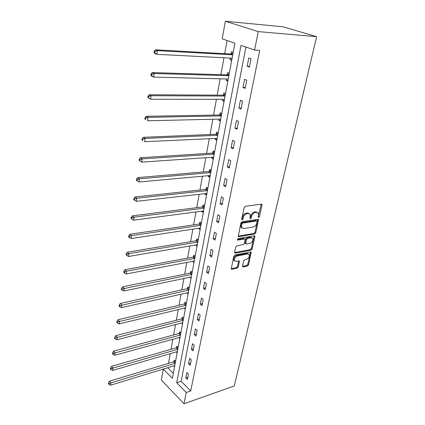<?xml version="1.0" encoding="UTF-8"?>
<svg xmlns="http://www.w3.org/2000/svg" width="425" height="425" viewBox="0 0 425 425"><rect width="100%" height="100%" fill="white"/><g stroke="black" fill="none" stroke-linecap="round" stroke-linejoin="round"><path stroke-width="0.64" d="M258.203 216.846L258.644 217.51L259.42 216.665L262.023 205.126L261.954 204.404L261.402 204.149L245.352 206.295L244.205 207.533L241.687 219.311L242.154 219.985L242.951 219.125L243.281 217.611C243.913 215.448 245.129 214.131 246.925 213.669L248.269 213.477L250.139 214.322L250.081 218.551L250.484 218.737L251.276 217.882L251.605 216.383C252.243 214.242 253.443 212.941 255.202 212.484L256.519 212.293L258.32 213.111L258.538 215.363L258.203 216.846L261.242 204.17M241.676 219.358L242.489 217.111L243.281 217.611M250.028 218.094L250.814 215.895L251.605 216.383M242.521 266.071L242.574 266.672L243.158 266.905L247.483 266.002L248.561 264.817L251.207 252.2L250.638 251.967L234.913 254.989L233.798 256.206L231.237 269.02L231.848 269.269L237.214 268.143L238.313 266.948L239.387 261.173L238.792 260.929L236.13 261.465L234.51 260.801C234.053 258.597 234.993 256.971 237.325 255.924L247.674 253.916L249.209 254.548C249.672 256.721 248.752 258.336 246.452 259.393L244.747 259.733L243.658 260.929L242.521 266.071M245.926 47.058L181.14 381.315L190.713 390.963L186.256 392.482L184.009 403.75L234.292 385.948L316.63 36.678L283.162 26.807L225.351 21.25L222.211 38.834L234.908 43.238L172.375 378.34L163.306 369.102L161.346 380.093L184.009 403.75M190.713 390.963L259.76 50.378L254.57 50.054L258.251 31.604L316.63 36.678M254.687 233.978L255.786 232.778L258.549 219.544L257.991 219.295L242.043 221.728L240.906 222.96L238.234 236.412L238.839 236.677L254.687 233.978L253.911 233.474L255.011 232.278L257.848 219.316M254.899 236.72L252.131 248.976L251.042 250.171L235.307 253.157L234.696 252.902L234.637 252.28L235.774 246.957L236.895 245.735L243.376 244.561L244.487 243.35L245.198 239.169L244.609 238.914L237.846 240.093L237.421 239.907L238.17 238.595L254.272 235.817L254.841 236.061L254.899 236.72L254.123 236.215L251.366 248.46L252.131 248.976M248.774 57.959L247.143 66.257L249.358 67.097L251.01 58.767L248.774 57.959M244.561 79.363L242.967 87.449L245.14 88.347L246.75 80.24L244.561 79.363M240.454 100.21L238.908 108.083L241.033 109.05L242.601 101.15L240.454 100.21M236.459 120.519L234.945 128.191L237.033 129.216L238.558 121.518L236.459 120.519M232.56 140.314L231.088 147.788L233.134 148.867L234.621 141.366L232.56 140.314M228.762 159.603L227.327 166.898L229.335 168.029L230.786 160.714L228.762 159.603M225.059 178.42L223.656 185.534L225.627 186.713L227.04 179.578L225.059 178.42M221.446 196.775L220.076 203.713L222.015 204.94L223.391 197.981L221.446 196.775M217.919 214.683L216.585 221.457L218.482 222.727L219.831 215.937L217.919 214.683M214.476 232.167L213.175 238.776L215.039 240.088L216.357 233.458L214.476 232.167M211.113 249.231L209.844 255.691L211.677 257.04L212.962 250.564L211.113 249.231M207.836 265.901L206.593 272.207L208.393 273.594L209.647 267.272L207.836 265.901M204.627 282.184L203.416 288.347L205.185 289.765L206.412 283.592L204.627 282.184M201.498 298.095L200.308 304.119L202.05 305.57L203.246 299.535L201.498 298.095M198.433 313.645L197.274 319.536L198.985 321.018L200.154 315.122L198.433 313.645M195.442 328.854L194.305 334.608L195.989 336.122L197.136 330.353L195.442 328.854M192.514 343.719L191.404 349.35L193.062 350.896L194.177 345.254L192.514 343.719M189.651 358.264L188.562 363.773L190.193 365.341L191.287 359.821L189.651 358.264M186.846 372.497L185.783 377.889L187.388 379.477L188.461 374.08L186.846 372.497M227.093 40.529L224.703 53.699M223.959 57.773L220.888 74.688M220.145 78.795L217.18 95.142M216.426 99.28L213.557 115.074M212.803 119.244L210.03 134.518M209.27 138.709L206.587 153.478M205.822 157.696L203.23 171.982M202.459 176.216L199.952 190.039M199.182 194.289L196.754 207.666M195.978 211.937L193.625 224.878M192.849 229.165L190.575 241.692M189.794 245.99L187.59 258.124M186.809 262.432L184.678 274.183M183.892 278.497L181.826 289.877M181.045 294.206L179.042 305.23M178.256 309.559L176.317 320.243M175.53 324.578L173.65 334.932M172.863 339.272L171.041 349.302M170.25 353.648L168.486 363.37M167.7 367.715L173.294 373.405M233.219 52.312L231.487 51.685L231.083 53.874M230.302 58.097L229.989 59.782L231.705 60.43M229.309 73.249L227.614 72.569L227.221 74.704M226.429 78.954L226.153 80.458L227.832 81.159M225.5 93.654L223.842 92.921L223.454 95.003M222.663 99.28L222.413 100.613L224.065 101.363M221.792 113.544L220.161 112.768L219.783 114.798M218.987 119.101L218.769 120.27L220.389 121.061M218.168 132.94L216.569 132.122L216.203 134.098M215.401 138.423L215.215 139.437L216.803 140.271M214.641 151.858L213.068 150.997L212.707 152.931M211.905 157.271L211.746 158.137L213.302 159.014M136.579 179.058L136.404 180.317L137.116 180.811L137.291 179.552L136.579 179.058L137.663 177.618L208.771 171.503L211.188 170.319L209.653 169.421L209.302 171.307M208.494 175.668L208.356 176.391L209.892 177.305M207.83 188.344L206.316 187.404L205.976 189.247M205.163 193.619L205.052 194.204L206.561 195.16M204.547 205.934L203.06 204.962L202.725 206.762M201.912 211.151L201.827 211.607L203.304 212.59M201.344 223.12L199.877 222.11L199.553 223.869M198.735 228.268L198.672 228.602L200.127 229.622M198.209 239.902L196.77 238.866L196.451 240.582M195.633 244.991L197.025 246.256M195.149 256.307L193.736 255.234L193.423 256.913M192.605 261.332L193.991 262.512M192.158 272.335L190.767 271.24L190.464 272.877M189.646 277.302L191.022 278.407M189.231 288.007L187.866 286.886L187.568 288.485M186.862 292.889L188.126 293.946M186.373 303.333L185.024 302.186L184.737 303.753M184.131 308.136L185.289 309.14M183.573 318.325L182.251 317.151L181.964 318.686M181.443 323.043L182.516 324.004M180.837 332.993L179.531 331.797L179.254 333.301M178.813 337.631L179.802 338.55M178.16 347.347L176.874 346.131L176.603 347.597M176.226 351.905L177.145 352.787M175.536 361.399L174.271 360.161L174.006 361.595M173.692 365.882L174.542 366.722M167.689 367.758L163.306 369.102M254.57 50.054L241.028 45.358L176.715 382.76L186.256 392.482M258.251 31.604L225.351 21.25M181.14 381.315L176.715 382.76M229.989 59.782L231.806 59.872M247.143 66.257L249.502 66.358M242.967 87.449L245.31 87.481M226.153 80.458L227.954 80.5M238.908 108.083L241.23 108.062M222.413 100.613L224.203 100.613M234.945 128.191L237.251 128.111M218.769 120.27L220.543 120.222M231.088 147.788L233.378 147.656M215.215 139.437L216.973 139.352M227.327 166.898L229.596 166.712M211.746 158.137L213.493 158.015M223.656 185.534L225.909 185.3M208.356 176.391L210.093 176.232M220.076 203.713L222.312 203.432M205.052 194.204L206.773 194.012M216.585 221.457L218.801 221.133M201.827 211.607L203.532 211.379M213.175 238.776L215.374 238.409M198.672 228.602L200.366 228.342M209.844 255.691L212.027 255.282M195.596 245.204L197.274 244.917M206.593 272.207L208.755 271.761M192.583 261.433L194.252 261.115M203.416 288.347L205.562 287.863M200.308 304.119L202.438 303.604M197.274 319.536L199.389 318.984M194.305 334.608L196.403 334.029M191.404 349.35L193.487 348.744M188.562 363.773L190.628 363.136M185.783 377.889L187.839 377.219M257.316 212.33L255.728 211.809L256.519 212.293M250.814 215.895C251.451 213.754 252.647 212.452 254.405 212.001L255.728 211.809M249.119 213.52L247.477 212.983L248.269 213.477M242.489 217.111C243.127 214.954 244.338 213.642 246.133 213.175L247.477 212.983M238.149 236.146L253.911 233.474M257.136 221.606L256.695 220.947L242.707 223.104L241.915 223.964L241.575 225.542L241.788 227.71L243.7 228.554L253.236 227.019C254.973 226.541 256.158 225.255 256.785 223.157L257.136 221.606M256.801 220.942L255.908 220.458L256.695 220.947M241.995 228.002L241.007 227.2L240.794 225.038L241.134 223.46L241.926 222.599L255.908 220.458M234.611 252.615L250.282 249.65L251.366 248.46M244.811 238.908L243.838 238.398L237.368 239.525M249.99 243.36C252.328 242.308 253.258 240.656 252.769 238.409L251.239 237.756L247.6 238.393L246.489 239.599L245.772 243.769L246.357 244.019L249.99 243.36M251.903 237.766L250.468 237.251L251.239 237.756M245.384 243.509L244.943 242.611L245.719 239.089L246.829 237.883L250.468 237.251M254.123 236.215L254.15 235.838M248.386 253.922L246.914 253.396L247.674 253.916M234.579 260.913L233.755 260.259C233.298 258.06 234.239 256.434 236.571 255.393L246.914 253.396M231.157 268.712L236.47 267.607L237.564 266.406L238.712 260.945M242.489 266.353L246.728 265.471L247.807 264.286L250.532 251.988M231.216 58.145L232.029 58.671M233.086 53.003L230.52 54.023L155.359 49.789L157.362 50.617L156.841 54.326L232.119 58.198M232.757 54.793L157.362 50.617L155.024 51.393L154.222 51.064L154.02 52.546L154.817 52.881L155.024 51.393M154.817 52.881L156.841 54.326L154.843 53.486L154.02 52.546M154.222 51.064L155.359 49.789M227.603 78.986L228.172 79.332M229.208 73.807L226.663 74.864L152.203 72.59L154.163 73.493L153.659 77.1L228.236 79.013M228.852 75.692L154.163 73.493L151.858 74.258L151.077 73.892L150.875 75.337L151.661 75.703L151.858 74.258M151.661 75.703L153.659 77.1L151.704 76.181L150.875 75.337M151.077 73.892L152.203 72.59M224.081 99.285L224.416 99.477M225.42 94.084L222.902 95.173L149.133 94.754L151.056 95.731L150.567 99.238L224.448 99.296M225.053 96.055L151.056 95.731L148.782 96.486L148.017 96.093L147.82 97.495L148.591 97.888L148.782 96.486M148.591 97.888L150.567 99.238L147.82 97.495M148.017 96.093L149.133 94.754M221.733 113.858L219.236 114.973L146.147 116.323L148.033 117.364L147.56 120.774L220.761 119.069M221.351 115.913L148.033 117.364L145.791 118.102L145.042 117.688L144.851 119.048L145.605 119.468L145.791 118.102M145.605 119.468L144.851 119.048M145.042 117.688L146.147 116.323M218.131 133.142L215.661 134.284L143.241 137.302L145.095 138.407L144.627 141.727L217.159 138.348M217.733 135.272L145.095 138.407L142.88 139.14L142.141 138.693L141.961 140.022L142.699 140.468L142.88 139.14M142.699 140.468L141.961 140.022M142.141 138.693L143.241 137.302M214.62 151.953L212.176 153.122L140.415 157.728L142.232 158.897L141.78 162.127L213.648 157.16M214.211 154.158L142.232 158.897L140.048 159.614L139.326 159.147L139.145 160.438L139.873 160.905L140.048 159.614M141.78 162.127L139.873 160.905M139.326 159.147L140.415 157.728M210.773 172.587L139.442 178.84L139.002 181.99L210.226 175.52M137.663 177.618L139.442 178.84L137.291 179.552M139.002 181.99L137.116 180.811M207.751 188.291L205.445 189.449L134.98 196.993L136.728 198.268L136.303 201.338L206.879 193.439M207.416 190.575L136.728 198.268L134.603 198.969L133.907 198.454L133.737 199.681L134.433 200.196L134.603 198.969M136.303 201.338L134.433 200.196M133.907 198.454L134.98 196.993M204.398 205.838L202.204 206.97L132.366 215.879L134.082 217.202L133.668 220.187L203.617 210.933M204.138 208.138L134.082 217.202L131.984 217.887L131.298 217.356L131.134 218.551L131.819 219.082L131.984 217.887M133.668 220.187L131.819 219.082M131.298 217.356L132.366 215.879M241.007 227.2L241.522 227.773M201.137 222.976L199.033 224.081L129.816 234.281L131.506 235.652L131.097 238.563L200.425 228.018M200.935 225.287L131.506 235.652L129.434 236.332L128.759 235.779L128.6 236.943L129.274 237.495L129.434 236.332M131.097 238.563L129.274 237.495M128.759 235.779L129.816 234.281M197.954 239.721L195.941 240.8L127.335 252.227L128.993 253.64L128.594 256.482L197.312 244.71M197.811 242.043L128.993 253.64L126.948 254.309L126.283 253.741L126.129 254.878L126.788 255.446L126.948 254.309M128.594 256.482L126.788 255.446M126.283 253.741L127.335 252.227M194.847 256.078L192.913 257.136L124.913 269.732L126.538 271.187L126.151 273.96L194.268 261.024M194.756 258.416L126.538 271.187L124.52 271.846L123.872 271.262L123.718 272.372L124.366 272.956L124.52 271.846M126.151 273.96L124.366 272.956M123.872 271.262L124.913 269.732M191.818 272.069L189.959 273.11L122.543 286.811L124.148 288.309L123.771 291.013L191.292 276.967M191.765 274.417L122.15 288.957L121.513 288.357L121.364 289.441L122.002 290.041L122.15 288.957M123.771 291.013L122.002 290.041M121.513 288.357L122.543 286.811M188.859 287.704L187.064 288.724L120.238 303.482L121.81 305.012L121.444 307.652L188.381 292.554M188.849 290.062L119.845 305.655L119.213 305.038L119.069 306.096L119.696 306.712L119.845 305.655M121.444 307.652L119.696 306.712M119.213 305.038L120.238 303.482M185.969 302.993L184.238 303.992L117.985 319.754L119.537 321.321L119.175 323.898L185.539 307.801M185.991 305.362L117.587 321.953L116.971 321.327L116.827 322.357L117.443 322.984L117.587 321.953M119.175 323.898L117.443 322.984M116.971 321.327L117.985 319.754M183.143 317.948L181.475 318.931L115.786 335.649L117.311 337.248L116.955 339.766L182.755 322.713M183.202 320.328L115.387 337.87L114.777 337.227L114.638 338.236L115.244 338.879L115.387 337.87M116.955 339.766L115.244 338.879M114.777 337.227L115.786 335.649M180.381 332.578L178.766 333.545L113.634 351.172L115.132 352.803L114.793 355.263L180.03 337.301M180.466 334.969L113.236 353.419L112.636 352.766L112.498 353.749L113.098 354.402L113.236 353.419M114.793 355.263L113.098 354.402M112.636 352.766L113.634 351.172M177.682 346.896L176.12 347.852L111.536 366.339L113.013 367.997L112.678 370.403L177.368 351.581M177.793 349.302L111.132 368.608L110.543 367.944L110.41 368.905L110.999 369.569L111.132 368.608M112.678 370.403L110.999 369.569M110.543 367.944L111.536 366.339M175.042 360.915L173.528 361.85L109.485 381.167L110.936 382.851L110.606 385.199L174.76 365.558M175.174 363.327L109.076 383.451L108.497 382.776L108.37 383.717L108.949 384.391L109.076 383.451M110.606 385.199L108.949 384.391M108.497 382.776L109.485 381.167M258.628 216.182L259.42 216.665M242.165 218.625L242.951 219.125M250.484 217.387L251.276 217.882M254.405 212.001L255.202 212.484M246.133 213.175L246.925 213.669M261.226 204.653L262.023 205.126M238.165 236.226L238.839 236.677M257.826 219.746L258.618 220.235M255.011 232.278L255.786 232.778M241.926 222.599L242.707 223.104M241.134 223.46L241.915 223.964M240.794 225.038L241.575 225.542M250.282 249.65L251.042 250.171M234.621 252.678L235.307 253.157M243.838 238.398L244.609 238.914M237.373 239.774L237.846 240.093M246.829 237.883L247.6 238.393M245.719 239.089L246.489 239.599M244.943 242.611L245.714 243.127M236.571 255.393L237.325 255.924M238.685 261.248L239.44 261.784M237.564 266.406L238.313 266.948M236.47 267.607L237.214 268.143M231.163 268.765L231.848 269.269M250.5 252.312L251.265 252.827M247.807 264.286L248.561 264.817M246.728 265.471L247.483 266.002M242.5 266.433L243.158 266.905M230.918 53.948L232.783 54.634M230.52 54.023L232.624 54.798M227.056 74.779L228.884 75.517M226.663 74.864L228.724 75.698M223.295 95.083L225.085 95.875M222.902 95.173L224.926 96.066M219.624 114.872L221.383 115.717M219.236 114.973L221.218 115.924M216.043 134.178L217.775 135.07M215.661 134.284L217.611 135.288M212.553 153.011L214.248 153.946M212.176 153.122L214.083 154.179M209.148 171.387L210.811 172.369M208.771 171.503L210.646 172.608M205.822 189.327L207.458 190.347M205.445 189.449L207.288 190.597M202.571 206.842L204.181 207.899M202.204 206.97L204.016 208.16M199.399 223.954L200.982 225.048M199.033 224.081L200.812 225.314M196.302 240.667L197.859 241.793M195.941 240.8L197.689 242.075M193.274 256.998L194.804 258.161M192.913 257.136L194.634 258.448M190.315 272.967L191.818 274.157M189.959 273.11L191.648 274.449M187.42 288.575L188.897 289.797M187.064 288.724L188.732 290.1M184.593 303.843L186.044 305.092M184.238 303.992L185.874 305.4M181.82 318.777L183.255 320.052M181.475 318.931L183.085 320.365M179.111 333.386L180.519 334.688M178.766 333.545L180.354 335.012M176.46 347.687L177.847 349.01M176.12 347.852L177.682 349.339M173.867 361.691L175.233 363.035M173.528 361.85L175.063 363.37M261.513 204.143L261.954 204.404M258.14 219.289L258.549 219.544M245.007 243.254L245.772 243.769M254.453 235.811L254.841 236.061M233.755 260.259L234.51 260.801M239.036 260.923L239.387 261.173M250.851 251.961L251.207 252.2"/></g></svg>
